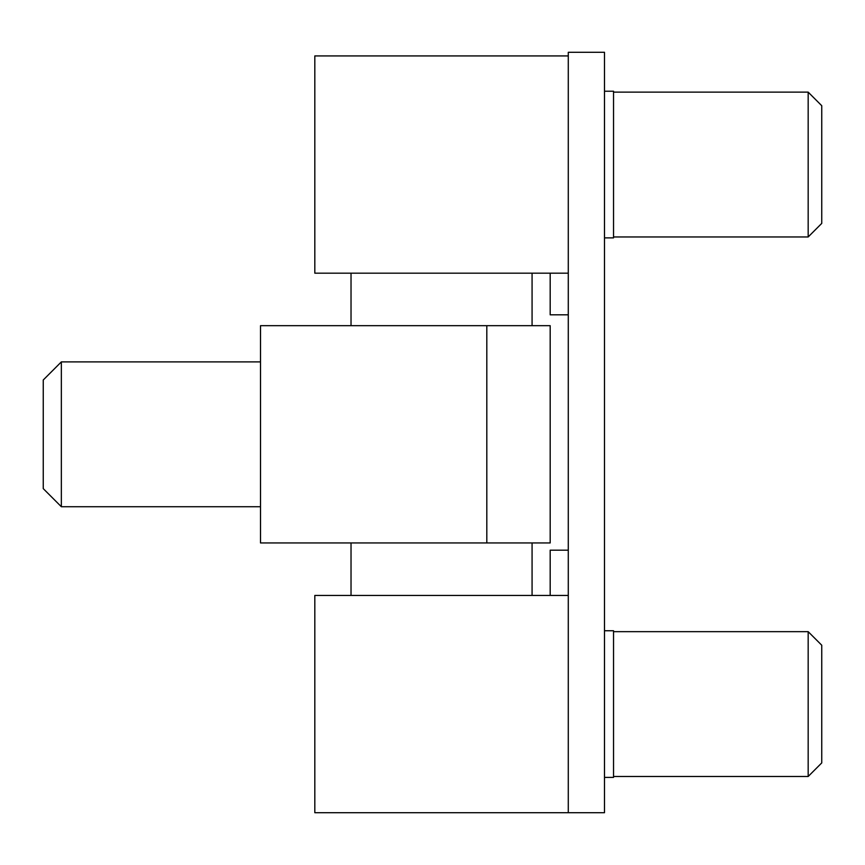 <?xml version="1.0" encoding="UTF-8"?>
<svg xmlns="http://www.w3.org/2000/svg" width="865" height="865" viewBox="0 0 865 865"><rect width="100%" height="100%" fill="white"/><g stroke="black" fill="none" stroke-linecap="round" stroke-linejoin="round"><path stroke-width="1.3" d="M61.35 506.728L43.25 488.628L43.25 379.995L61.35 361.894L61.35 506.728L260.506 506.728M260.506 325.683L260.506 542.939L486.811 542.939L486.811 325.683L260.506 325.683M486.811 325.683L550.183 325.683L550.183 542.939L486.811 542.939M808.17 92.133L821.75 105.714L821.75 223.386L808.17 236.967L808.17 92.133L613.545 92.133M604.494 237.875L613.545 237.875L613.545 91.225L604.494 91.225M568.283 273.178L314.817 273.178L314.817 55.922L568.283 55.922L568.283 273.178M821.75 645.225L821.75 762.908L808.17 776.489L808.17 631.655L821.75 645.225M604.494 630.747L613.545 630.747L613.545 777.397L604.494 777.397M568.283 595.444L568.283 812.7L604.494 812.7L604.494 52.3L568.283 52.3L568.283 812.7L314.817 812.7L314.817 595.444L568.283 595.444L550.183 595.444L550.183 550.183L568.283 550.183M550.183 273.178L550.183 314.817L568.283 314.817M61.35 361.894L260.506 361.894M351.028 273.178L351.028 325.683M532.072 273.178L532.072 325.683M351.028 542.939L351.028 595.444M532.072 542.939L532.072 595.444M613.545 236.967L808.17 236.967M613.545 631.655L808.17 631.655M613.545 776.489L808.17 776.489"/></g></svg>
